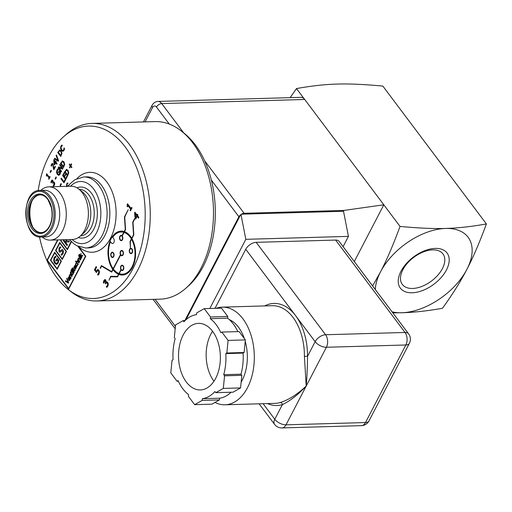<?xml version="1.0" encoding="UTF-8"?>
<svg xmlns="http://www.w3.org/2000/svg" width="512" height="512" viewBox="0 0 512 512"><rect width="100%" height="100%" fill="white"/><g stroke="black" fill="none" stroke-linecap="round" stroke-linejoin="round"><path stroke-width="0.77" d="M212.544 331.277A33.306 20.915 -91.6 0 0 213.914 381.158A33.306 20.915 -91.6 0 0 213.978 381.242M186.278 381.952A33.306 20.915 88.4 0 1 179.565 345.395A33.306 20.915 88.4 0 1 198.49 323.366A33.306 20.915 88.4 0 1 220.352 356.058A33.306 20.915 88.4 0 1 200.397 389.946A33.306 20.915 88.4 0 1 186.278 381.952M219.443 399.904L219.61 398.195L202.342 398.694L202.17 400.403L219.443 399.904L211.923 404.166L194.65 404.666L202.17 400.403M210.502 316.986L227.776 316.493L227.603 318.202L210.33 318.694L210.502 316.986L204.237 308.653L196.723 312.915L196.55 314.624A42.189 26.49 88.4 0 0 183.955 321.76L183.104 320.634L175.584 324.896L174.33 337.491L175.174 338.624A42.189 26.49 88.4 0 0 173.069 359.725L172.051 360.307L170.79 372.902L177.05 381.235L178.074 380.659A42.189 26.49 88.4 0 0 188.557 394.618L188.39 396.326L194.65 404.666M177.05 381.235L178.323 381.203M183.104 320.634L185.094 320.576M227.776 316.493L221.51 308.154L204.237 308.653M226.842 353.011L244.109 352.512L243.091 353.094L225.818 353.587L226.842 353.011L228.096 340.41L221.837 332.077L220.819 332.653A42.189 26.49 88.4 0 0 210.33 318.694M221.837 332.077L239.11 331.584L245.37 339.917L244.109 352.512M228.096 340.41L245.37 339.917M225.818 353.587A42.189 26.49 88.4 0 1 223.712 374.688L240.986 374.195A42.189 26.49 88.4 0 0 243.091 353.094M227.603 318.202A42.189 26.49 88.4 0 1 237.843 331.616M231.066 392.243A42.189 26.49 88.4 0 1 219.61 398.195M215.782 392.678L223.302 388.416L240.576 387.923L233.056 392.186L215.782 392.678L214.931 391.552A42.189 26.49 88.4 0 1 202.342 398.694M223.302 388.416L224.563 375.821L241.83 375.322L240.986 374.195M224.563 375.821L223.712 374.688M240.576 387.923L241.83 375.322M229.254 319.565A37.747 23.706 88.4 0 1 244.371 338.586M245.229 341.338A37.747 23.706 88.4 0 1 241.152 382.15M216.09 308.307A48.845 30.675 88.4 0 1 222.227 307.136L272.32 305.702A48.845 30.675 88.4 0 1 304.41 356.294L307.533 356.32A51.066 32.07 -91.6 0 0 295.635 315.699A51.066 32.07 -91.6 0 0 264.698 305.92M267.494 403.578A51.066 32.07 -91.6 0 0 282.394 404.608A2.221 1.702 72.8 0 0 280.365 402.477A48.845 30.675 88.4 0 1 275.117 403.354L225.024 404.794A48.845 30.675 88.4 0 1 214.989 402.432M263.098 403.699L274.778 419.251L282.394 404.608C290.106 400.941 298.042 394.752 306.208 386.042C297.306 394.413 288.691 399.891 280.365 402.477M304.41 356.294L306.208 386.042C306.957 377.658 307.398 367.75 307.533 356.32L315.155 341.683A8.883 4.589 -152.5 0 0 326.4 347.258L405.856 344.986L365.478 422.547A8.883 4.589 27.5 0 0 369.018 420.877L409.395 343.309A8.883 4.589 -152.5 0 1 405.856 344.986A8.883 5.574 -91.6 0 0 405.024 332.467L325.574 334.739A8.883 5.574 88.4 0 1 326.4 347.258L286.022 424.826A8.883 5.574 88.4 0 1 281.939 427.93L361.395 425.651A8.883 5.574 -91.6 0 0 365.478 422.547L286.022 424.826A8.883 4.589 27.5 0 1 274.778 419.251A8.883 5.171 143.1 0 0 274.586 424.384A8.883 8.883 0 0 0 281.939 427.93M215.008 308.339L245.747 249.286A8.883 5.171 -36.9 0 1 256.166 242.342L335.622 240.07A8.883 5.171 -36.9 0 1 339.213 241.478L408.614 333.875A8.883 5.171 143.1 0 0 405.024 332.467L335.622 240.07M222.227 307.136A48.845 30.675 88.4 0 1 254.317 357.728A48.845 30.675 88.4 0 1 225.024 404.794M348.435 236.378L245.83 239.322L241.139 215.366L241.389 214.195L343.514 211.27L348.435 236.378L343.091 246.643M209.824 308.493L245.83 239.322M185.894 288.192L188.538 285.843A86.253 54.163 -91.6 0 0 211.347 180.07A86.253 54.163 -91.6 0 0 184.16 133.267L181.395 131.078A88.813 55.77 88.4 0 1 201.05 268.128A88.813 55.77 88.4 0 1 185.894 288.192A88.813 55.77 88.4 0 1 160.218 299.155L96.998 300.966A88.813 55.77 -91.6 0 0 137.83 269.939A88.813 55.77 -91.6 0 0 144.262 174.342A88.813 55.77 -91.6 0 0 91.91 123.411A88.813 55.77 -91.6 0 0 66.234 134.381L63.59 136.723A86.253 54.163 88.4 0 1 132.09 157.888A86.253 54.163 88.4 0 1 133.126 268.371A86.253 54.163 88.4 0 1 67.962 289.299A86.253 54.163 88.4 0 1 39.514 236.934M211.347 180.07L238.906 216.762L184.858 320.582M343.514 211.27L343.949 210.426L383.834 204.8L354.291 261.549M383.834 204.8L304.717 99.469A8.883 5.574 -91.6 0 0 300.947 97.338L157.933 101.434A8.883 5.574 -91.6 0 1 161.696 103.571A4.442 2.586 143.1 0 0 156.486 107.04L169.28 124.07M241.389 214.195A4.442 2.586 -36.9 0 1 244.115 213.286L204.557 160.634M238.906 216.762A4.442 2.586 -36.9 0 1 240.646 214.714L241.139 215.366M343.949 210.426L244.115 213.286M185.965 319.763L240.646 214.714M442.509 308.262C427.366 310.957 413.786 312.448 401.773 312.749A55.507 32.307 143.1 0 0 466.899 269.357C460.845 281.101 452.717 294.067 442.509 308.262M372.614 285.939L380.538 271.834A55.507 32.307 143.1 0 0 375.309 289.53M392.045 311.814A55.507 32.307 143.1 0 0 401.773 312.749L392.819 312.838M380.538 271.834C386.656 260.179 393.158 245.043 400.038 226.426C418.502 228.154 433.715 228.826 445.664 228.442A55.507 32.307 143.1 0 0 380.538 271.834M445.664 228.442C457.677 228.141 471.258 226.643 486.4 223.949C479.52 242.573 473.018 257.702 466.899 269.357A55.507 32.307 143.1 0 0 445.664 228.442M486.4 223.949L382.842 86.086C364.371 84.358 349.165 83.686 337.216 84.07C325.203 84.371 311.622 85.869 296.48 88.563L304.282 98.95M383.814 204.832L400.038 226.426M296.48 88.563L290.138 97.645M446.445 269.946A29.216 16.998 -36.9 0 1 402.355 290.131A29.216 16.998 -36.9 0 1 422.355 251.706A29.216 16.998 -36.9 0 1 446.445 269.946M442.413 268.602A25.414 14.79 143.1 0 0 442.963 253.907A25.414 14.79 143.1 0 0 413.76 257.344A25.414 14.79 143.1 0 0 402.33 284.429A25.414 14.79 143.1 0 0 422.003 286.374A25.414 14.79 143.1 0 0 442.413 268.602M66.688 186.72L66.65 183.974L67.578 182.835M66.656 186.72L66.611 183.974L67.539 182.835L68.026 183.475L66.982 184.397L66.957 186.01L67.782 186.022L66.989 186.01L67.782 186.022L69.024 184.941M64.141 176.512L65.274 174.342L65.632 174.816L64.506 176.986L65.632 178.49L66.842 176.16L67.2 176.64L65.664 179.597L62.624 175.552L64.166 172.595L64.525 173.075L63.315 175.405L64.179 176.506L65.293 174.368M65.677 179.565L62.662 175.552L64.186 172.627M65.632 178.49L66.861 176.186M60.467 185.85L60.122 185.382L61.037 183.622M63.507 167.469L60.493 163.456L62.586 160.909M63.475 166.406L64.198 164.352L63.571 162.406L62.214 161.811L61.133 163.296L63.507 166.406L64.237 164.352L63.61 162.406L62.253 161.811M62.547 161.722L62.214 161.811M58.861 175.366L57.357 174.413L56.525 172.256L56.96 170.067L58.022 168.87M58.778 172.742L58.445 172.301L59.322 170.611M58.829 174.534L60.154 172.723L59.366 171.68L58.765 172.774L58.406 172.301L59.302 170.586L60.627 172.352L60.07 174.266L58.771 175.373M58.854 174.534L60.115 172.723L59.334 171.68M53.043 182.182L53.574 181.811L54.304 182.227L54.771 183.552L54.445 185.088L53.587 186.131L53.158 185.555L54.074 184.659L53.939 182.829L53.35 182.528L52.736 183.36L52.499 181.062L52.038 180.877L51.296 182.861L50.867 182.285L52.006 180.038L52.787 180.365L53.043 182.182L53.658 181.798M51.309 182.829L50.899 182.285L51.354 180.806L52.211 180M52.038 180.877L52.531 181.062L52.07 180.87L52.531 181.062L52.749 183.334M53.35 182.528L54.31 183.718L53.19 185.555L53.613 186.112M58.266 161.286L54.406 158.886L54.746 158.234M57.926 160.262L56.083 155.597L56.416 154.957L58.605 160.627L58.253 161.306L54.374 158.886L54.72 158.214L57.958 160.262L56.122 155.597L56.435 154.995M54.618 164.902L53.741 160.166L54.029 159.61M56.742 164.205L55.686 162.848L54.598 164.934L54.17 164.365L53.709 160.166L54.01 159.584L55.674 161.805L55.968 161.242L56.294 161.677L56 162.24L57.043 163.629L56.73 164.237L55.686 162.848M55.674 161.805L55.987 161.267M55.392 162.413L54.176 160.832L54.534 164L55.392 162.413L54.534 164M50.47 172.538L50.125 172.07L51.04 170.31M81.594 257.85L79.117 254.56L79.347 254.118M79.085 254.56L79.328 254.093L80.787 256.032L80.909 253.344L81.062 255.482L82.778 255.571L82.458 256.192L81.056 256.07L81.818 257.408L81.574 257.882L79.117 254.56M80.787 256.032L80.909 253.402M80.986 259.008L79.219 256.653L79.45 256.211M78.022 264.704L75.552 261.414L75.782 260.973L76.659 262.144L77.357 260.563L79.149 262.547L78.899 263.014L77.466 261.216L77.107 261.472L77.466 261.216L78.918 262.989M76.659 262.144L77.363 260.563M72.966 268.595L73.414 267.731L73.216 268.928L74.451 270.464L74.918 269.734L74.97 270.682L73.965 270.72L72.557 269.382L72.454 267.91L72.998 268.595L73.434 267.763M72.819 269.683L72.474 267.936M74.97 270.682L74.496 271.098L72.973 269.395M74.451 270.464L74.906 269.766M71.2 271.027L71.168 270.131M70.861 272.64L71.315 271.776L71.11 272.966L72.346 274.502L72.838 273.805L72.864 274.726L71.859 274.758L70.458 273.421L70.349 271.955L70.861 272.64L71.334 271.802M70.72 273.728L70.368 271.981M72.41 275.136L70.867 273.44M68.41 283.174L65.357 281.28L65.632 280.749L68.147 282.362L66.701 278.694L66.963 278.189L68.685 282.643L68.41 283.174L65.389 281.28L65.658 280.768M68.147 282.362L66.739 278.694L66.976 278.227M60.026 252.275L59.117 251.731L59.059 248.198L60.256 246.733M61.606 250.867L62.592 250.918L61.606 250.867L59.987 252.275L59.078 251.731L59.027 248.198L60.218 246.733L60.838 247.558L59.501 248.742L59.462 250.816L60.518 250.835L59.501 250.816L60.518 250.835L62.118 249.44L62.95 249.965L63.488 251.622L63.021 253.677L61.677 255.264L61.03 254.4L62.541 253.139L62.63 250.918L61.638 250.867L62.63 250.918L62.573 253.139L61.062 254.4L61.702 255.251M66.771 239.635L66.688 240.877L69.51 240.979L68.966 242.029L66.413 241.882L65.933 242.803L67.488 244.87L67.066 245.677L63.2 240.48L63.59 239.731M68.966 242.022L66.413 241.882M64.326 239.706L64.032 240.275L65.536 242.227L66.189 239.654M106.112 282.304L106.79 281.824L107.731 282.362L108.333 284.07L107.917 286.048L106.81 287.386L106.259 286.65L107.437 285.491L107.699 284.282L107.264 283.142L106.509 282.752L105.715 283.827L105.28 283.245L105.408 280.87L104.819 280.627L103.866 283.181L103.309 282.438L103.898 280.538L104.781 279.552L105.786 279.974L106.112 282.304L106.899 281.818M103.878 283.149L103.347 282.438L103.93 280.538L105.043 279.501M104.819 280.627L105.446 280.87L104.851 280.627L105.446 280.87L105.312 283.245L105.728 283.795M106.835 287.366L106.291 286.643L107.469 285.491L107.731 284.282L107.296 283.136L106.541 282.752M62.278 259.462L55.571 250.541L59.77 242.47M66.118 251.443L59.795 243.072L55.93 250.49L62.221 258.867L66.118 251.443L62.221 258.867M112.499 257.536A2.662 1.67 88.4 0 1 110.938 255.994A2.662 1.67 88.4 0 1 111.136 253.139A2.662 1.67 88.4 0 1 112.346 252.211M112.499 257.088L112.467 257.094A2.221 1.395 -91.6 0 0 112.499 257.088A2.221 1.395 -91.6 0 0 113.83 254.829A2.221 1.395 -91.6 0 0 112.371 252.653A2.221 1.395 -91.6 0 0 112.358 252.653A2.221 1.395 -91.6 0 0 111.315 253.427A2.221 1.395 -91.6 0 0 111.155 255.821A2.221 1.395 -91.6 0 0 112.467 257.094A2.221 1.395 -91.6 0 0 113.798 254.835A2.221 1.395 -91.6 0 0 112.339 252.653L112.371 252.653M121.274 240.672A2.662 1.67 88.4 0 1 119.546 238.054A2.662 1.67 88.4 0 1 121.12 235.347A2.662 1.67 88.4 0 1 122.234 235.987L123.808 232.326A21.094 13.248 -91.6 0 0 121.21 232A21.094 13.248 -91.6 0 0 121.19 232A21.094 13.248 -91.6 0 0 112.717 237.306L113.594 238.477A2.886 1.811 88.4 0 1 114.176 241.645A2.886 1.811 88.4 0 1 112.538 243.552A2.886 1.811 88.4 0 1 111.347 242.854L110.432 241.69A21.094 13.248 -91.6 0 0 113.139 268.685L120.442 254.72M121.28 240.23L121.242 240.23A2.221 1.395 -91.6 0 0 121.28 240.23A2.221 1.395 -91.6 0 0 122.611 237.971A2.221 1.395 -91.6 0 0 121.152 235.789A2.221 1.395 -91.6 0 0 121.133 235.789A2.221 1.395 -91.6 0 0 120.096 236.563A2.221 1.395 -91.6 0 0 119.936 238.957A2.221 1.395 -91.6 0 0 121.242 240.23A2.221 1.395 -91.6 0 0 122.573 237.971A2.221 1.395 -91.6 0 0 121.12 235.789L121.152 235.789M131.034 253.664A2.662 1.67 88.4 0 1 129.306 251.117A2.662 1.67 88.4 0 1 130.797 248.346A2.662 1.67 88.4 0 1 130.88 248.339A2.662 1.67 88.4 0 1 132.614 250.957A2.662 1.67 88.4 0 1 131.014 253.664A2.662 1.67 88.4 0 1 129.274 251.13A2.662 1.67 88.4 0 1 130.765 248.346A2.662 1.67 88.4 0 1 130.867 248.339M131.04 253.222L131.002 253.222A2.221 1.395 -91.6 0 0 131.04 253.222A2.221 1.395 -91.6 0 0 132.371 250.963A2.221 1.395 -91.6 0 0 130.912 248.781A2.221 1.395 -91.6 0 0 130.893 248.781A2.221 1.395 -91.6 0 0 129.856 249.562A2.221 1.395 -91.6 0 0 129.696 251.949A2.221 1.395 -91.6 0 0 131.002 253.222A2.221 1.395 -91.6 0 0 132.333 250.963A2.221 1.395 -91.6 0 0 130.874 248.781L130.912 248.781M122.259 270.528A2.662 1.67 88.4 0 1 121.197 269.952A2.662 1.67 88.4 0 1 120.595 267.027A2.662 1.67 88.4 0 1 122.106 265.203M122.259 270.086L122.227 270.086A2.221 1.395 -91.6 0 0 122.259 270.086A2.221 1.395 -91.6 0 0 123.59 267.827A2.221 1.395 -91.6 0 0 122.131 265.645A2.221 1.395 -91.6 0 0 122.118 265.645A2.221 1.395 -91.6 0 0 121.075 266.419A2.221 1.395 -91.6 0 0 120.915 268.813A2.221 1.395 -91.6 0 0 122.227 270.086A2.221 1.395 -91.6 0 0 123.558 267.827A2.221 1.395 -91.6 0 0 122.099 265.645L122.131 265.645M113.005 269.658L111.712 272.141L101.568 266.144L100.384 268.416L100.166 268.128L101.472 265.619L111.616 271.616L112.826 269.363A21.978 13.805 88.4 0 1 108.755 245.37A21.978 13.805 88.4 0 1 121.165 231.11A21.978 13.805 88.4 0 1 124.173 231.552L125.28 229.427L124.454 216.909L128.211 209.69L124.742 217.062L125.568 229.581L124.486 231.661A21.978 13.805 88.4 0 1 131.706 238.246L133.542 234.72L132.717 222.202L134.541 218.688L134.758 218.976L133.005 222.349L133.83 234.867L131.898 238.579A21.978 13.805 88.4 0 1 134.56 261.965A21.978 13.805 88.4 0 1 122.406 275.053A21.978 13.805 88.4 0 1 118.835 274.413L117.562 276.87L110.816 276.762L108.998 280.256L110.682 276.314L117.427 276.422L118.534 274.291A21.978 13.805 88.4 0 1 113.005 269.658L113.037 269.658A21.978 13.805 88.4 0 0 118.573 274.291L118.534 274.291M122.426 275.053A21.978 13.805 88.4 0 1 118.874 274.413L118.835 274.413M131.706 238.246L133.574 234.72L132.749 222.202L134.566 218.714M124.173 231.552L125.312 229.427L124.486 216.909L128.23 209.715M100.397 268.384L101.498 265.632M111.718 272.122L101.568 266.144M117.427 276.422L118.573 274.291M109.011 280.23L110.714 276.32M130.522 248.378L130.067 241.466L131.386 238.925A21.094 13.248 -91.6 0 0 124.122 232.422L122.234 235.987A2.662 1.67 88.4 0 1 122.771 238.912A2.662 1.67 88.4 0 1 121.254 240.672A2.662 1.67 88.4 0 1 119.507 238.061A2.662 1.67 88.4 0 1 121.107 235.347M122.4 274.163A21.094 13.248 -91.6 0 0 122.419 274.163A21.094 13.248 -91.6 0 0 134.067 261.658A21.094 13.248 -91.6 0 0 131.578 239.258L130.323 241.613L130.49 248.384L130.029 241.466L131.354 238.925A21.094 13.248 -91.6 0 0 124.09 232.429M113.139 268.685L120.422 254.694L120.64 254.982L113.357 268.986A21.094 13.248 -91.6 0 0 118.925 273.542L120.96 269.702M121.875 255.744A2.662 1.67 88.4 0 1 120.678 254.982A2.662 1.67 88.4 0 1 120.237 252.109A2.662 1.67 88.4 0 1 121.722 250.419M121.875 255.302L121.843 255.302A2.221 1.395 -91.6 0 0 121.875 255.302A2.221 1.395 -91.6 0 0 123.206 253.043A2.221 1.395 -91.6 0 0 121.754 250.861A2.221 1.395 -91.6 0 0 121.734 250.861A2.221 1.395 -91.6 0 0 120.698 251.635A2.221 1.395 -91.6 0 0 120.538 254.029A2.221 1.395 -91.6 0 0 121.843 255.302A2.221 1.395 -91.6 0 0 123.174 253.043A2.221 1.395 -91.6 0 0 121.715 250.861L121.754 250.861M68.685 289.12L47.021 260.275L57.626 239.898M57.965 239.891L47.373 260.224L68.634 288.525L85.434 256.314L77.914 246.304M57.184 269.242L50.483 260.32L54.682 252.256M57.133 268.646L61.024 261.222L54.701 252.851L50.842 260.269L57.133 268.646L60.992 261.229L54.701 252.851M71.514 241.722L67.354 249.709L60.666 240.762L61.165 239.802M61.504 239.789L61.024 240.71L67.315 249.088L71.162 241.363M98.067 275.136L97.53 274.413L98.682 273.242L98.906 272.051L98.426 270.893L97.683 270.49M97.798 270.47L96.422 272.57L94.413 269.888L96.147 266.56L96.602 267.168L95.277 269.715L96.32 271.104L97.805 269.395M96.32 271.104L97.824 269.395M96.435 272.538L94.445 269.888L96.166 266.586M135.725 219.021L135.194 218.317L134.592 212.922L134.97 212.205M138.458 218.131L137.107 216.371L135.706 219.053L135.155 218.317L134.56 212.922L134.95 212.179L137.088 215.027L137.466 214.304L137.888 214.867L137.51 215.59L138.854 217.376L138.445 218.157L137.107 216.371M137.088 215.027L137.485 214.33M136.717 215.808L135.162 213.779L135.622 217.85L136.717 215.808L135.622 217.85M127.469 206.816L127.13 206.362L127.552 203.782M130.682 209.222L128.064 205.741L127.456 206.842L127.098 206.368L127.206 204.384L127.533 203.757L131.053 208.442L131.616 207.36L132.013 207.891L130.47 210.854L130.074 210.323L130.682 209.222L128.026 205.741M130.483 210.829L130.106 210.323M131.053 208.442L131.635 207.392M56.57 264.486L54.637 263.258L53.568 260.486L54.125 257.677L55.494 256.134M56.467 261.12L56.032 260.544L57.165 258.368M55.994 260.544L57.146 258.342L58.848 260.608L58.138 263.072L56.531 264.493L54.598 263.258L53.53 260.486L54.086 257.677L55.456 256.134L56.083 256.973L54.49 258.368L55.021 262.394L56.55 263.411L57.702 262.502L58.227 261.088L57.222 259.744L56.454 261.152L56.032 260.544M69.363 280.608L68.531 280.064L68.243 277.504L68.864 276.96L69.798 277.69L68.8 279.616L69.382 280.006L70.202 278.304L70.528 278.746L69.408 280.608L68.563 280.058L68.282 277.504L68.89 276.96M68.602 279.309L69.37 277.837L68.928 277.517L68.333 278.605L68.602 279.309M69.978 275.104L69.818 276.115L71.155 277.894L70.912 278.362L69.12 275.981L69.37 275.514L69.568 275.776L69.754 274.598L70.266 274.189L70.886 274.63L72.051 276.179L71.808 276.646L70.374 274.842L70.016 275.104L70.374 274.842L71.821 276.621M69.568 275.776L70.266 274.189M70.925 278.336L69.158 275.981L69.389 275.539M73.299 273.773L71.533 271.418L71.763 270.976M73.907 272.608L71.437 269.318L71.667 268.877M75.232 269.331L74.4 268.787L74.112 266.227L74.733 265.69L75.674 266.413L74.669 268.339L75.251 268.73L76.07 267.027L76.397 267.469L75.277 269.331L74.432 268.787L74.15 266.227L74.778 265.683M74.47 268.032L75.238 266.56L74.797 266.24L74.202 267.328L74.47 268.032M76.717 266.669L75.827 266.093L75.315 264.806L76.128 262.906M76.678 266.669L75.789 266.093L75.283 264.806L76.09 262.906L76.429 263.354L75.789 263.904L76.045 265.606L77.133 265.696L76.723 266.048L77.35 264.576L77.683 265.024L76.646 266.669M78.554 258.63L78.95 258.368L78.586 258.63L78.95 258.368L80.397 260.147L78.912 258.374L78.554 258.63L78.394 259.642L79.731 261.421L79.488 261.888L77.696 259.507L77.965 259.066M77.696 259.507L78.842 257.715M79.501 261.862L77.734 259.507M78.886 256.256L78.854 255.366M46.579 176.109L46.643 173.709L49.376 177.35L49.811 176.512L50.125 176.928L48.922 179.232L48.614 178.816L49.062 177.958L47.027 175.251L46.579 176.109L46.336 175.738L46.662 173.734M48.941 179.2L48.646 178.816L49.094 177.958L47.027 175.251M49.376 177.35L49.83 176.538M53.485 169.075L52.781 164.582L52.282 164.307L52.781 164.582L53.517 169.069M52.243 164.307L52.749 164.582L52.243 164.307L51.821 164.723L51.501 166.202L51.078 165.658L52.294 163.475L53.062 163.91L53.869 168.582L55.098 166.291M60.762 156.493L57.741 152.48L59.834 149.933M60.723 155.43L61.446 153.376L60.819 151.43L59.462 150.835L58.387 152.32L60.755 155.43L61.485 153.376L60.858 151.43L59.501 150.835M59.795 150.746L59.462 150.835M62.899 151.334L61.414 150.368L60.57 148.237L60.947 146.15L61.965 145.03M62.867 150.502L63.706 149.875L64.07 147.885L64.557 148.531L64.051 150.349L62.861 151.334L61.382 150.368L60.531 148.237L60.915 146.15L61.926 145.03L62.413 145.683L61.254 146.611L61.024 148.07L61.722 149.715L62.867 150.502L63.738 149.875L64.096 147.917M55.469 179.194L55.123 178.726L56.038 176.966M61.254 171.802L58.24 167.789L58.694 166.912M62.637 169.146L58.925 167.763L61.542 171.245L61.242 171.834L58.202 167.789L58.669 166.899L62.061 168.198L59.654 164.998L59.962 164.41L62.995 168.454L62.63 169.158L58.925 167.763M62.061 168.198L59.693 164.998L59.981 164.442M63.994 182.797L60.979 178.778L61.293 178.182M63.949 181.715L65.05 179.61L65.408 180.09L63.981 182.822L60.947 178.778L61.274 178.15L63.949 181.715L65.069 179.635M67.571 175.923L64.557 171.91L66.65 169.363M67.539 174.861L68.262 172.806L67.635 170.861L66.278 170.266L65.197 171.744L67.571 174.861L68.294 172.806L67.667 170.854L66.31 170.266M66.611 170.176L66.278 170.266M69.766 167.917L69.459 167.507L70.291 165.907L69.261 164.538L69.523 164.038M71.629 167.686L70.618 166.342L69.754 167.942L69.427 167.507L70.259 165.907L69.229 164.538L69.504 164.013L70.534 165.382L71.366 163.782L71.693 164.218L70.861 165.818L71.891 167.187L71.616 167.712L70.586 166.342M70.534 165.382L71.386 163.808M66.24 169.466L67.981 170.208L68.749 172.87L67.558 175.949L64.525 171.91L66.63 169.363M56.384 177.434L55.456 179.219L55.085 178.726L56.019 176.941L56.384 177.434M59.424 150.035L61.165 150.784L61.939 153.44L60.742 156.525L57.709 152.48L59.821 149.933M53.869 168.582L55.078 166.266L55.43 166.733L53.914 169.645M78.56 255.872L78.835 255.341L79.149 255.757L78.867 256.288L78.592 255.872M78.144 259.302L78.842 257.715L80.627 259.706L80.384 260.173M71.405 269.318L71.648 268.851L74.138 272.166L73.894 272.634L71.437 269.318M71.494 271.418L71.744 270.95L73.53 273.331L73.286 273.805L71.533 271.418M130.074 210.323L130.643 209.222M97.594 269.44L98.829 270.074L99.488 271.859L99.098 273.856L98.048 275.155L97.53 274.413M97.523 274.355L98.106 273.978M98.074 273.978L98.906 272.051M98.867 272.051L98.394 270.893L97.651 270.49M67.315 249.088L71.264 241.498M67.354 249.709L60.666 240.762M50.451 260.32L54.662 252.224L61.382 261.178L57.171 269.274L50.483 260.32M117.562 276.87L110.816 276.762M68.634 288.525L85.395 256.314L77.856 246.278M78.502 246.566L85.786 256.269L68.672 289.152L46.982 260.275L57.587 239.904M123.808 232.326L123.77 232.326A21.094 13.248 -91.6 0 0 121.178 232L121.21 232M122.016 235.699L123.77 232.326M112.538 243.552A2.886 1.811 88.4 0 1 111.315 242.854L110.432 241.69M120.64 254.982A2.662 1.67 88.4 0 1 120.205 252.096A2.662 1.67 88.4 0 1 121.702 250.419A2.662 1.67 88.4 0 1 123.45 253.037A2.662 1.67 88.4 0 1 121.856 255.744A2.662 1.67 88.4 0 1 120.64 254.982L120.678 254.982M55.539 250.541L59.75 242.445L66.477 251.398L62.266 259.494L55.571 250.541M65.498 242.227L66.272 240.154M72.864 274.726L72.39 275.136M70.867 270.637L71.149 270.106L71.462 270.522L71.181 271.053L70.906 270.637M77.075 261.472L76.915 262.483L78.253 264.262L78.01 264.736L75.552 261.414M79.181 256.653L79.43 256.186L81.216 258.566L80.973 259.034L79.219 256.653M82.458 256.192L81.056 256.07M51.386 170.778L50.458 172.563L50.086 172.07L51.021 170.285L51.386 170.778M58.829 175.373L57.325 174.413L56.493 172.256L57.498 169.306M57.466 169.306L57.99 168.87L58.477 169.523L57.235 170.611L57.651 173.741L58.797 174.534M62.176 161.011L63.917 161.76L64.691 164.416L63.494 167.494L60.461 163.456L62.573 160.909M61.389 184.09L60.454 185.875L60.09 185.382L61.018 183.597L61.389 184.09M118.925 273.542L120.934 269.677L121.158 269.952A2.662 1.67 88.4 0 1 120.563 267.014A2.662 1.67 88.4 0 1 122.086 265.203A2.662 1.67 88.4 0 1 123.834 267.814A2.662 1.67 88.4 0 1 122.24 270.528A2.662 1.67 88.4 0 1 121.158 269.952L119.232 273.658A21.094 13.248 -91.6 0 0 122.381 274.163A21.094 13.248 -91.6 0 0 134.029 261.664A21.094 13.248 -91.6 0 0 131.546 239.258M38.189 190.63A86.253 54.163 88.4 0 1 63.59 136.723M111.616 271.616L112.787 269.363A21.978 13.805 88.4 0 1 108.723 245.357A21.978 13.805 88.4 0 1 121.152 231.11M51.501 166.202L51.046 165.664L51.494 164.211L52.346 163.462M66.957 186.01L67.75 186.022L69.082 184.941M111.104 253.139A2.662 1.67 88.4 0 1 112.326 252.211A2.662 1.67 88.4 0 1 114.074 254.822A2.662 1.67 88.4 0 1 112.48 257.536A2.662 1.67 88.4 0 1 110.906 256.006A2.662 1.67 88.4 0 1 111.104 253.139M77.165 265.696L77.331 264.602M74.438 268.032L75.238 266.56M75.206 266.56L74.758 266.24L74.349 266.586M75.283 268.73L76.045 267.597M76.006 267.597L76.058 267.059M68.57 279.309L69.37 277.837M69.331 277.837L68.89 277.517L68.48 277.862M69.382 280.006L70.17 278.874M70.138 278.874L70.189 278.33M56.493 263.411L57.67 262.502L58.227 261.088M58.195 261.088L57.184 259.744M136.685 215.808L135.162 213.779M60.627 240.762L61.133 239.802M66.086 251.443L59.795 243.072M66.24 240.154L66.15 239.654M67.066 245.677L63.2 240.48M63.162 240.48L63.552 239.731M59.462 250.816L60.486 250.835L62.099 249.44M72.346 274.502L72.8 273.805M75.514 261.414L75.763 260.947M55.36 162.413L54.176 160.832M39.898 190.432L44.39 190.304A23.315 14.643 88.4 0 1 58.131 203.667A23.315 14.643 88.4 0 1 56.442 228.762A23.315 14.643 88.4 0 1 45.722 236.909L41.235 237.037A23.315 14.643 -91.6 0 0 51.949 228.89A23.315 14.643 -91.6 0 0 53.638 203.795A23.315 14.643 -91.6 0 0 39.898 190.432C20.525 189.549 21.939 239.021 41.235 237.037M91.91 123.411L155.13 121.6A88.813 55.77 88.4 0 1 181.395 131.078M67.962 289.299L70.733 291.488A88.813 55.77 -91.6 0 0 96.998 300.966M40.768 190.406L41.075 190.131A26.643 16.73 88.4 0 1 48.781 186.842L70.893 186.208A26.643 16.73 88.4 0 1 78.778 189.056L82.374 191.898A23.315 14.643 88.4 0 1 87.533 227.872A23.315 14.643 88.4 0 1 83.552 233.139L80.128 236.186A26.643 16.73 88.4 0 1 72.422 239.475L50.304 240.109A26.643 16.73 88.4 0 1 42.426 237.267L42.106 237.011M48.781 186.842A26.643 16.73 88.4 0 1 64.486 202.125A26.643 16.73 88.4 0 1 62.554 230.803A26.643 16.73 88.4 0 1 50.304 240.109M78.778 189.056A26.643 16.73 88.4 0 1 84.672 230.17A26.643 16.73 88.4 0 1 80.128 236.186M245.747 249.286L315.155 341.683A8.883 5.171 143.1 0 1 325.574 334.739L256.166 242.342M145.082 121.888L152.563 107.526A4.442 2.79 88.4 0 1 156.486 107.04M175.437 326.394L155.091 299.302M183.776 132.966L161.696 103.571L304.717 99.469M152.563 107.526A4.442 2.298 -152.5 0 1 152.077 105.376C153.363 102.957 155.315 101.645 157.933 101.434M78.854 246.714A39.968 25.094 -91.6 0 0 110.522 238.272A39.968 25.094 -91.6 0 0 109.491 186.074A39.968 25.094 -91.6 0 0 76.902 178.618M83.763 176.954L86.528 176.877A35.526 22.31 88.4 0 1 107.469 197.248A35.526 22.31 88.4 0 1 104.896 235.488A35.526 22.31 88.4 0 1 88.563 247.898L85.798 247.981A35.526 22.31 -91.6 0 0 102.131 235.565A35.526 22.31 -91.6 0 0 104.704 197.325A35.526 22.31 -91.6 0 0 83.763 176.954L74.957 179.674L70.074 183.776L68.051 186.291M40.192 194.867A18.874 11.853 -91.6 0 0 29.062 214.061A18.874 11.853 -91.6 0 0 41.274 232.589M41.107 232.602A18.874 11.853 88.4 0 1 28.717 214.074A18.874 11.853 88.4 0 1 40.026 194.867C42.938 194.784 45.619 196.435 48.077 199.827L51.341 207.565C52.762 214.438 52.128 220.64 49.427 226.17C47.098 230.355 44.326 232.499 41.107 232.602M50.829 228.333A22.426 14.08 88.4 0 1 26.72 221.21A22.426 14.08 88.4 0 1 42.074 191.712A22.426 14.08 88.4 0 1 50.829 228.333M49.523 226.605A19.763 12.41 -91.6 0 0 41.811 194.33A19.763 12.41 -91.6 0 0 28.282 220.326A19.763 12.41 -91.6 0 0 49.523 226.605M70.515 186.221A31.085 19.52 88.4 0 1 95.77 192.288A31.085 19.52 88.4 0 1 96.512 232.774A31.085 19.52 88.4 0 1 72.038 239.488M78.387 237.523A25.536 16.032 -91.6 0 0 93.798 229.171A25.536 16.032 -91.6 0 0 94.72 199.104A25.536 16.032 -91.6 0 0 76.96 187.821M79.098 189.306A23.315 14.643 88.4 0 1 92.71 202.797A23.315 14.643 88.4 0 1 90.989 227.776A23.315 14.643 88.4 0 1 80.435 235.91M361.395 425.651A8.883 8.883 0 0 0 369.018 420.877M409.395 343.309A8.883 8.883 0 0 0 408.614 333.875M259.13 403.814L274.586 424.384M175.2 328.774L153.107 299.36M143.456 121.933L152.077 105.376M40.371 194.861C25.619 193.427 26.81 234.861 41.453 232.589M69.581 239.558L73.683 243.667L76.87 245.786L85.798 247.981"/></g></svg>
